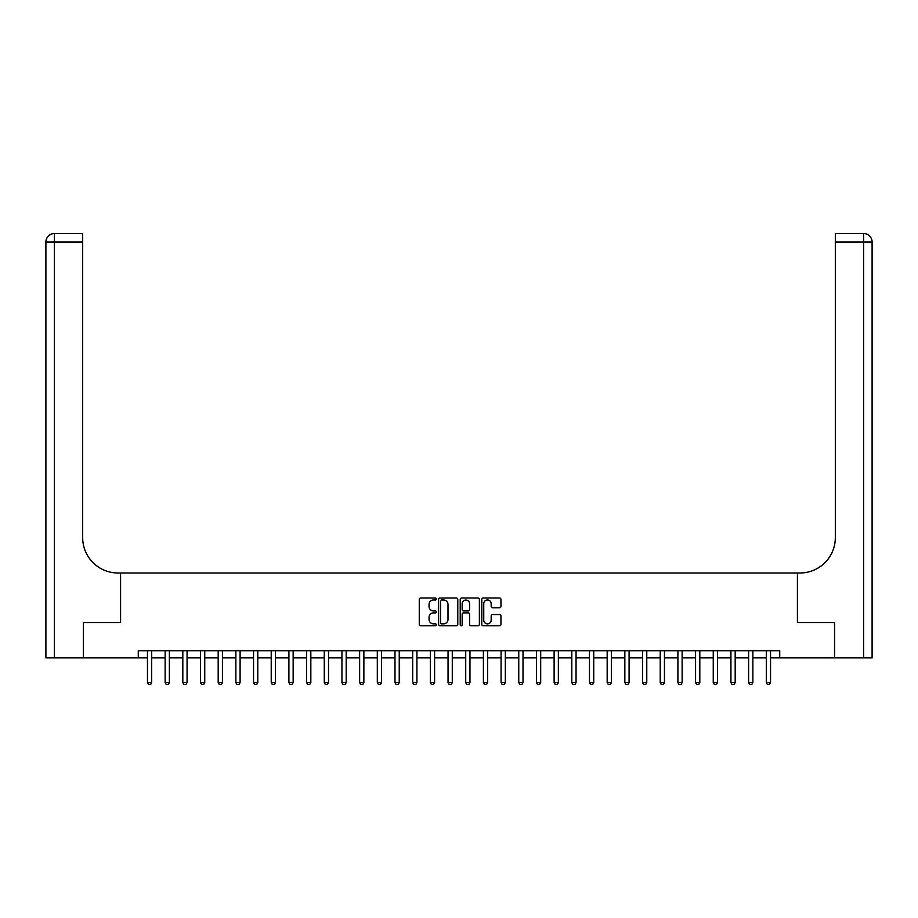 <?xml version="1.0" encoding="UTF-8"?>
<svg xmlns="http://www.w3.org/2000/svg" width="918" height="918" viewBox="0 0 918 918"><rect width="100%" height="100%" fill="white"/><g stroke="black" fill="none" stroke-linecap="round" stroke-linejoin="round"><path stroke-width="1.38" d="M436.371 598.995A0.975 0.975 0 0 0 435.396 598.02L420.651 598.02A1.388 1.388 0 0 0 419.262 599.408L419.262 624.401A1.388 1.388 0 0 0 420.651 625.789L435.396 625.789A0.975 0.975 0 0 0 436.371 624.814A0.975 0.975 0 0 0 435.396 623.85L433.491 623.85A4.441 4.441 0 0 1 429.05 619.398L429.05 617.321A4.441 4.441 0 0 1 433.491 612.88L435.396 612.88A0.975 0.975 0 0 0 436.371 611.904A0.975 0.975 0 0 0 435.396 610.929L433.491 610.929A4.441 4.441 0 0 1 429.05 606.488L429.05 604.411A4.441 4.441 0 0 1 433.491 599.97L435.396 599.97A0.975 0.975 0 0 0 436.371 598.995M499.576 607.808A1.388 1.388 0 0 0 500.964 606.419L500.964 599.408A1.388 1.388 0 0 0 499.576 598.02L483.189 598.02A1.388 1.388 0 0 0 481.801 599.408L481.801 624.401A1.388 1.388 0 0 0 483.189 625.789L499.576 625.789A1.388 1.388 0 0 0 500.964 624.401L500.964 615.932A1.388 1.388 0 0 0 499.576 614.544L492.564 614.544A1.388 1.388 0 0 0 491.176 615.932L491.176 620.132A3.718 3.718 0 0 1 487.458 623.85A3.718 3.718 0 0 1 483.752 620.132L483.752 603.677A3.718 3.718 0 0 1 487.458 599.97A3.718 3.718 0 0 1 491.176 603.677L491.176 606.419A1.388 1.388 0 0 0 492.564 607.808L499.576 607.808M138.262 657.873L83.458 657.873L83.458 622.519L120.579 622.519L120.579 573.004L797.421 573.004L797.421 622.519L797.421 573.004L799.957 573.004A35.366 35.366 0 0 0 835.323 537.65L835.323 233.528L863.609 233.528A8.492 8.492 0 0 1 872.1 242.019L872.1 657.873L834.611 657.873L834.611 622.519L797.421 622.519L834.542 622.519L834.542 657.873L779.738 657.873L779.738 650.805L138.262 650.805L138.262 657.873L147.465 657.873M457.784 599.408A1.388 1.388 0 0 0 456.395 598.02L440.009 598.02A1.388 1.388 0 0 0 438.62 599.408L438.62 624.401A1.388 1.388 0 0 0 440.009 625.789L456.395 625.789A1.388 1.388 0 0 0 457.784 624.401L457.784 599.408M461.605 598.02L477.991 598.02A1.388 1.388 0 0 1 479.38 599.408L479.38 624.401A1.388 1.388 0 0 1 477.991 625.789L470.98 625.789A1.388 1.388 0 0 1 469.591 624.401L469.591 614.268A1.388 1.388 0 0 0 468.203 612.88L463.544 612.88A1.388 1.388 0 0 0 462.156 614.268L462.156 624.814A0.975 0.975 0 0 1 461.192 625.789A0.975 0.975 0 0 1 460.216 624.814L460.216 599.408A1.388 1.388 0 0 1 461.605 598.02M151.699 657.873L165.137 657.873M169.382 657.873L182.82 657.873M187.065 657.873L200.503 657.873M204.748 657.873L218.186 657.873M222.431 657.873L235.869 657.873M240.103 657.873L253.552 657.873M257.786 657.873L271.223 657.873M275.469 657.873L288.906 657.873M293.152 657.873L306.589 657.873M310.835 657.873L324.272 657.873M328.518 657.873L341.955 657.873M346.189 657.873L359.638 657.873M363.872 657.873L377.309 657.873M381.555 657.873L394.992 657.873M399.238 657.873L412.675 657.873M416.921 657.873L430.358 657.873M434.604 657.873L448.041 657.873M452.276 657.873L465.724 657.873M469.959 657.873L483.396 657.873M487.642 657.873L501.079 657.873M505.325 657.873L518.762 657.873M523.008 657.873L536.445 657.873M540.691 657.873L554.128 657.873M558.362 657.873L571.811 657.873M576.045 657.873L589.482 657.873M593.728 657.873L607.165 657.873M611.411 657.873L624.848 657.873M629.094 657.873L642.531 657.873M646.777 657.873L660.214 657.873M664.448 657.873L677.897 657.873M682.131 657.873L695.569 657.873M699.814 657.873L713.252 657.873M717.497 657.873L730.935 657.873M735.18 657.873L748.618 657.873M752.863 657.873L766.3 657.873M770.535 657.873L779.738 657.873M441.535 599.97A0.975 0.975 0 0 0 440.571 600.934L440.571 622.874A0.975 0.975 0 0 0 441.535 623.85L443.555 623.85A4.441 4.441 0 0 0 447.995 619.398L447.995 604.411A4.441 4.441 0 0 0 443.555 599.97L441.535 599.97M469.591 603.746A3.718 3.718 0 0 0 465.874 600.039A3.718 3.718 0 0 0 462.156 603.746L462.156 609.541A1.388 1.388 0 0 0 463.544 610.929L468.203 610.929A1.388 1.388 0 0 0 469.591 609.541L469.591 603.746M151.86 650.805L151.768 651.08A1.411 1.411 90 0 0 151.699 651.516L151.699 682.625L150.644 684.472L148.521 684.472L147.465 682.625L147.465 651.516A1.411 1.411 90 0 0 147.396 651.08L147.305 650.805M147.465 682.625L151.699 682.625M169.543 650.805L169.451 651.08A1.411 1.411 90 0 0 169.382 651.516L169.382 682.625L168.327 684.472L166.204 684.472L165.137 682.625L165.137 651.516A1.411 1.411 90 0 0 165.079 651.08L164.988 650.805M165.137 682.625L169.382 682.625M187.226 650.805L187.134 651.08A1.411 1.411 90 0 0 187.065 651.516L187.065 682.625L186.01 684.472L183.887 684.472L182.82 682.625L182.82 651.516A1.411 1.411 90 0 0 182.751 651.08L182.671 650.805M182.82 682.625L187.065 682.625M204.898 650.805L204.817 651.08A1.411 1.411 90 0 0 204.748 651.516L204.748 682.625L203.681 684.472L201.558 684.472L200.503 682.625L200.503 651.516A1.411 1.411 90 0 0 200.434 651.08L200.353 650.805M200.503 682.625L204.748 682.625M222.581 650.805L222.489 651.08A1.411 1.411 90 0 0 222.431 651.516L222.431 682.625L221.364 684.472L219.241 684.472L218.186 682.625L218.186 651.516A1.411 1.411 90 0 0 218.117 651.08L218.025 650.805M218.186 682.625L222.431 682.625M83.389 622.519L120.579 622.519L120.579 573.004L118.043 573.004A35.366 35.366 0 0 1 82.677 537.65L82.677 242.019L54.391 242.019L54.391 657.873L83.389 657.873L83.389 622.519M54.391 657.873L45.9 657.873L45.9 242.019A8.492 8.492 0 0 1 54.391 233.528L82.677 233.528L82.677 242.019M82.677 233.528L54.391 233.528A8.492 8.492 0 0 0 45.9 242.019L54.391 242.019L54.391 233.528M118.043 573.004A35.366 35.366 0 0 1 82.677 537.65M835.323 233.528L863.609 233.528A8.492 8.492 0 0 1 872.1 242.019A8.492 8.492 0 0 0 863.609 233.528L863.609 242.019L835.323 242.019M799.957 573.004A35.366 35.366 0 0 0 835.323 537.65M863.609 657.873L863.609 242.019L872.1 242.019A8.492 8.492 0 0 0 863.609 233.528M240.264 650.805L240.172 651.08A1.411 1.411 90 0 0 240.103 651.516L240.103 682.625L239.047 684.472L236.924 684.472L235.869 682.625L235.869 651.516A1.411 1.411 90 0 0 235.8 651.08L235.708 650.805M235.869 682.625L240.103 682.625M257.947 650.805L257.855 651.08A1.411 1.411 90 0 0 257.786 651.516L257.786 682.625L256.73 684.472L254.607 684.472L253.552 682.625L253.552 651.516A1.411 1.411 90 0 0 253.483 651.08L253.391 650.805M253.552 682.625L257.786 682.625M275.629 650.805L275.538 651.08A1.411 1.411 90 0 0 275.469 651.516L275.469 682.625L274.413 684.472L272.29 684.472L271.223 682.625L271.223 651.516A1.411 1.411 90 0 0 271.166 651.08L271.074 650.805M271.223 682.625L275.469 682.625M293.312 650.805L293.221 651.08A1.411 1.411 90 0 0 293.152 651.516L293.152 682.625L292.096 684.472L289.973 684.472L288.906 682.625L288.906 651.516A1.411 1.411 90 0 0 288.837 651.08L288.757 650.805M288.906 682.625L293.152 682.625M310.984 650.805L310.904 651.08A1.411 1.411 90 0 0 310.835 651.516L310.835 682.625L309.768 684.472L307.645 684.472L306.589 682.625L306.589 651.516A1.411 1.411 90 0 0 306.52 651.08L306.44 650.805M306.589 682.625L310.835 682.625M328.667 650.805L328.575 651.08A1.411 1.411 90 0 0 328.518 651.516L328.518 682.625L327.451 684.472L325.328 684.472L324.272 682.625L324.272 651.516A1.411 1.411 90 0 0 324.203 651.08L324.111 650.805M324.272 682.625L328.518 682.625M346.35 650.805L346.258 651.08A1.411 1.411 90 0 0 346.189 651.516L346.189 682.625L345.134 684.472L343.011 684.472L341.955 682.625L341.955 651.516A1.411 1.411 90 0 0 341.886 651.08L341.794 650.805M341.955 682.625L346.189 682.625M364.033 650.805L363.941 651.08A1.411 1.411 90 0 0 363.872 651.516L363.872 682.625L362.817 684.472L360.694 684.472L359.638 682.625L359.638 651.516A1.411 1.411 90 0 0 359.569 651.08L359.477 650.805M359.638 682.625L363.872 682.625M381.716 650.805L381.624 651.08A1.411 1.411 90 0 0 381.555 651.516L381.555 682.625L380.5 684.472L378.377 684.472L377.309 682.625L377.309 651.516A1.411 1.411 90 0 0 377.252 651.08L377.16 650.805M377.309 682.625L381.555 682.625M399.399 650.805L399.307 651.08A1.411 1.411 90 0 0 399.238 651.516L399.238 682.625L398.183 684.472L396.06 684.472L394.992 682.625L394.992 651.516A1.411 1.411 90 0 0 394.924 651.08L394.843 650.805M394.992 682.625L399.238 682.625M417.07 650.805L416.99 651.08A1.411 1.411 90 0 0 416.921 651.516L416.921 682.625L415.854 684.472L413.731 684.472L412.675 682.625L412.675 651.516A1.411 1.411 90 0 0 412.607 651.08L412.526 650.805M412.675 682.625L416.921 682.625M434.753 650.805L434.662 651.08A1.411 1.411 90 0 0 434.604 651.516L434.604 682.625L433.537 684.472L431.414 684.472L430.358 682.625L430.358 651.516A1.411 1.411 90 0 0 430.29 651.08L430.198 650.805M430.358 682.625L434.604 682.625M452.436 650.805L452.344 651.08A1.411 1.411 90 0 0 452.276 651.516L452.276 682.625L451.22 684.472L449.097 684.472L448.041 682.625L448.041 651.516A1.411 1.411 90 0 0 447.973 651.08L447.881 650.805M448.041 682.625L452.276 682.625M470.119 650.805L470.027 651.08A1.411 1.411 90 0 0 469.959 651.516L469.959 682.625L468.903 684.472L466.78 684.472L465.724 682.625L465.724 651.516A1.411 1.411 90 0 0 465.656 651.08L465.564 650.805M465.724 682.625L469.959 682.625M487.802 650.805L487.71 651.08A1.411 1.411 90 0 0 487.642 651.516L487.642 682.625L486.586 684.472L484.463 684.472L483.396 682.625L483.396 651.516A1.411 1.411 90 0 0 483.338 651.08L483.247 650.805M483.396 682.625L487.642 682.625M505.474 650.805L505.393 651.08A1.411 1.411 90 0 0 505.325 651.516L505.325 682.625L504.269 684.472L502.146 684.472L501.079 682.625L501.079 651.516A1.411 1.411 90 0 0 501.01 651.08L500.93 650.805M501.079 682.625L505.325 682.625M523.157 650.805L523.076 651.08A1.411 1.411 90 0 0 523.008 651.516L523.008 682.625L521.94 684.472L519.817 684.472L518.762 682.625L518.762 651.516A1.411 1.411 90 0 0 518.693 651.08L518.601 650.805M518.762 682.625L523.008 682.625M540.84 650.805L540.748 651.08A1.411 1.411 90 0 0 540.691 651.516L540.691 682.625L539.623 684.472L537.5 684.472L536.445 682.625L536.445 651.516A1.411 1.411 90 0 0 536.376 651.08L536.284 650.805M536.445 682.625L540.691 682.625M558.523 650.805L558.431 651.08A1.411 1.411 90 0 0 558.362 651.516L558.362 682.625L557.306 684.472L555.183 684.472L554.128 682.625L554.128 651.516A1.411 1.411 90 0 0 554.059 651.08L553.967 650.805M554.128 682.625L558.362 682.625M576.206 650.805L576.114 651.08A1.411 1.411 90 0 0 576.045 651.516L576.045 682.625L574.989 684.472L572.866 684.472L571.811 682.625L571.811 651.516A1.411 1.411 90 0 0 571.742 651.08L571.65 650.805M571.811 682.625L576.045 682.625M593.889 650.805L593.797 651.08A1.411 1.411 90 0 0 593.728 651.516L593.728 682.625L592.672 684.472L590.549 684.472L589.482 682.625L589.482 651.516A1.411 1.411 90 0 0 589.425 651.08L589.333 650.805M589.482 682.625L593.728 682.625M611.56 650.805L611.48 651.08A1.411 1.411 90 0 0 611.411 651.516L611.411 682.625L610.355 684.472L608.232 684.472L607.165 682.625L607.165 651.516A1.411 1.411 90 0 0 607.096 651.08L607.016 650.805M607.165 682.625L611.411 682.625M629.243 650.805L629.163 651.08A1.411 1.411 90 0 0 629.094 651.516L629.094 682.625L628.027 684.472L625.904 684.472L624.848 682.625L624.848 651.516A1.411 1.411 90 0 0 624.779 651.08L624.688 650.805M624.848 682.625L629.094 682.625M646.926 650.805L646.834 651.08A1.411 1.411 90 0 0 646.777 651.516L646.777 682.625L645.71 684.472L643.587 684.472L642.531 682.625L642.531 651.516A1.411 1.411 90 0 0 642.462 651.08L642.37 650.805M642.531 682.625L646.777 682.625M664.609 650.805L664.517 651.08A1.411 1.411 90 0 0 664.448 651.516L664.448 682.625L663.393 684.472L661.27 684.472L660.214 682.625L660.214 651.516A1.411 1.411 90 0 0 660.145 651.08L660.053 650.805M660.214 682.625L664.448 682.625M682.292 650.805L682.2 651.08A1.411 1.411 90 0 0 682.131 651.516L682.131 682.625L681.076 684.472L678.953 684.472L677.897 682.625L677.897 651.516A1.411 1.411 90 0 0 677.828 651.08L677.736 650.805M677.897 682.625L682.131 682.625M699.975 650.805L699.883 651.08A1.411 1.411 90 0 0 699.814 651.516L699.814 682.625L698.759 684.472L696.636 684.472L695.569 682.625L695.569 651.516A1.411 1.411 90 0 0 695.511 651.08L695.419 650.805M695.569 682.625L699.814 682.625M717.646 650.805L717.566 651.08A1.411 1.411 90 0 0 717.497 651.516L717.497 682.625L716.442 684.472L714.319 684.472L713.252 682.625L713.252 651.516A1.411 1.411 90 0 0 713.183 651.08L713.102 650.805M713.252 682.625L717.497 682.625M735.329 650.805L735.249 651.08A1.411 1.411 90 0 0 735.18 651.516L735.18 682.625L734.113 684.472L731.99 684.472L730.935 682.625L730.935 651.516A1.411 1.411 90 0 0 730.866 651.08L730.774 650.805M730.935 682.625L735.18 682.625M753.012 650.805L752.921 651.08A1.411 1.411 90 0 0 752.863 651.516L752.863 682.625L751.796 684.472L749.673 684.472L748.618 682.625L748.618 651.516A1.411 1.411 90 0 0 748.549 651.08L748.457 650.805M748.618 682.625L752.863 682.625M770.695 650.805L770.604 651.08A1.411 1.411 90 0 0 770.535 651.516L770.535 682.625L769.479 684.472L767.356 684.472L766.3 682.625L766.3 651.516A1.411 1.411 90 0 0 766.232 651.08L766.14 650.805M766.3 682.625L770.535 682.625"/></g></svg>
